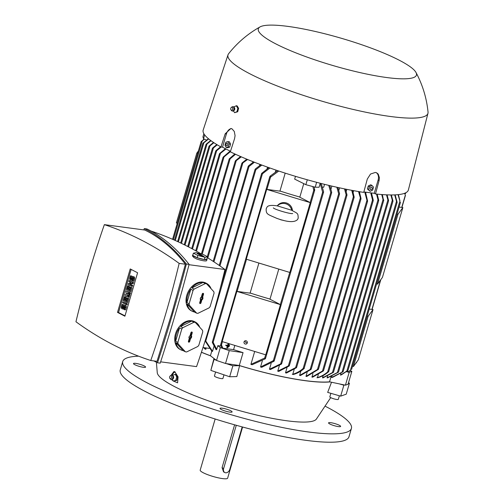 <?xml version="1.0" encoding="UTF-8"?>
<svg xmlns="http://www.w3.org/2000/svg" width="504" height="504" viewBox="0 0 504 504"><rect width="100%" height="100%" fill="white"/><g stroke="black" fill="none" stroke-linecap="round" stroke-linejoin="round"><path stroke-width="0.76" d="M283.027 220.216A8.511 8.366 36 0 1 279.562 219.246M291.703 210.256L277.32 205.884A8.511 8.366 36 0 1 291.703 210.256M277.225 205.859A8.511 8.366 36 0 1 292.446 210.59M310.256 202.627L266.698 189.378L280.753 191.255A92.585 16.027 16.3 0 0 299.048 196.818L310.256 202.627L289.838 272.456L246.28 259.207L266.698 189.378M338.304 372.267L327.619 377.843A92.585 16.027 -163.7 0 1 327.077 377.861L327.569 376.179M333.289 372.424L323.102 377.861A92.585 16.027 -163.7 0 1 322.503 377.849L323.171 375.562M318.1 377.635A92.585 16.027 -163.7 0 1 317.438 377.591L318.276 374.724M323.291 371.02L323.373 370.572L323.291 371.02L312.644 377.168A92.585 16.027 -163.7 0 1 311.926 377.093L312.927 373.685M365.772 192.95L365.992 192.207M305.978 376.375L318.37 368.934L318.257 369.476L306.747 376.475A92.585 16.027 -163.7 0 1 306.363 376.425A92.585 16.027 -163.7 0 1 305.978 376.375L307.125 372.45M359.673 192.749L359.957 191.778M299.596 375.423L311.094 368.934L310.987 369.47L300.416 375.556A92.585 16.027 -163.7 0 1 299.596 375.423L300.882 371.02M353.153 192.282L353.619 190.669M293.649 374.415A92.585 16.027 -163.7 0 1 292.774 374.251L294.191 369.407M346.204 191.545L346.84 189.359M285.497 372.847L296.497 367.196L296.377 367.769L286.436 373.036A92.585 16.027 -163.7 0 1 285.497 372.847L287.028 367.605M338.808 190.537L339.595 187.847M277.736 371.183L289.22 365.444L289.088 366.061L278.737 371.404A92.585 16.027 -163.7 0 1 277.736 371.183L279.367 365.602M330.945 189.214L331.859 186.096M269.445 369.249L281.553 363.434L281.408 364.096L270.509 369.508A92.585 16.027 -163.7 0 1 269.445 369.249L271.158 363.39M273.968 361.292L261.689 367.296A92.585 16.027 -163.7 0 1 260.543 367L262.313 360.933M265.255 358.835L252.164 364.726A92.585 16.027 -163.7 0 1 250.916 364.373L254.69 351.464M269.974 299.212L278.781 269.092M299.798 197.209L303.767 183.639M321.199 183.494L323.581 191.633L323.253 192.591L322.642 192.112L320.185 183.462L319.082 187.236L315.208 187.217L305.865 184.684L294.676 179.115L295.483 176.343M285.201 173.137L279.934 191.148M258.905 263.05L250.104 293.152M234.82 345.423L233.585 349.644A92.585 16.027 16.3 0 0 243.054 352.63L239.293 365.501L225.515 363.485L216.544 360.448L220.305 347.577L217.81 345.656L220.991 346.078M350.28 370.528L351.836 371.366L348.075 384.243L345.429 385.176L329.528 381.824A92.585 16.027 -163.7 0 1 239.293 365.501M329.528 381.824L331.015 376.734M250.923 293.265A92.585 16.027 16.3 0 0 269.218 298.828L280.426 304.63L236.867 291.388L250.923 293.265M318.37 368.934L318.257 369.476M365.513 192.144L367.567 200.85L367.296 201.606L364.751 192.043M246.135 340.805A1.701 1.676 36 0 1 247.042 343.413A1.701 1.676 36 0 1 245.19 344.024A1.701 1.676 36 0 1 244.282 341.416A1.701 1.676 36 0 1 246.135 340.805M280.426 304.63L265.747 354.829L222.188 341.586L236.867 291.388M247.351 342.556A1.701 1.676 36 0 1 245.001 340.855M220.664 345.278L221.798 347.836A104.07 18.018 16.3 0 0 222.919 348.22L233.585 349.644M243.054 352.63L229.282 350.614L220.305 347.577M225.515 363.485L229.282 350.614M216.544 360.448L210.42 355.736L211.749 351.187M278.769 171.032L270.257 177.326L269.785 176.677L220.632 344.774L221.325 344.648L222.919 348.22M221.042 345.681L220.865 344.49M270.673 175.972L269.791 177.162A106.817 18.491 16.3 0 0 270.257 177.326M250.916 364.373L264.94 357.909L265.488 358.489L314.691 190.235L313.866 190.581L312.845 186.581M313.866 190.581A106.817 18.491 16.3 0 0 314.357 190.714L314.364 189.258M265.425 358.042L264.739 358.968M314.017 186.896L314.716 189.706M260.543 367L273.37 360.612L274.138 360.549L274.201 360.946L323.562 192.163M273.949 360.436L273.395 361.456M324.532 184.332L323.681 187.255L322.484 187.249M337.85 187.463L339.545 193.523L339.255 194.355L338.669 193.775L336.874 187.242M345.448 189.082L346.979 194.727L346.702 195.514L346.135 194.884L344.522 188.887M304.284 368.38C300.894 371.423 297.184 373.477 293.158 374.541M352.605 190.481L354.186 197.165L353.928 197.448L353.38 196.749L303.169 368.443L304 368.166L303.887 368.726M292.295 374.377C296.321 373.319 300.031 371.265 303.427 368.216M359.346 191.678L361.009 198.412L360.738 199.168L358.527 191.539M322.39 371.435L323.404 370.572M311.926 377.093L322.497 371.007L372.519 199.949L370.736 192.843M371.461 192.938L373.256 200.145L373.017 200.806L372.519 199.949M373.256 200.145L373.017 200.806M328.753 371.599C325.357 374.642 321.647 376.696 317.621 377.761M328.558 371.448L328.495 371.826L328.558 371.448M327.556 372.267L328.614 371.448M316.953 377.716C320.972 376.652 324.683 374.598 328.072 371.555M378.699 200.132L378.479 200.724L378.699 200.132L377.194 194.141M378.536 200.737L378.145 199.256M332.319 372.884L333.421 372.103M322.503 377.849L332.445 372.582L383.046 199.54L381.723 194.544M383.739 199.905L383.538 200.434L382.347 194.588M383.613 200.453L383.166 199.004M337.296 372.784L338.449 371.984M327.077 377.861L337.434 372.519L387.891 199.975L386.505 194.84M388.553 200.434L387.078 194.859M388.464 200.951L387.973 199.477M329.786 185.611L331.682 192.163L331.38 193.038L330.781 192.515L328.747 185.359M212.367 342.562L216.153 349.77L216.707 349.429L217.81 345.656M205.103 340.906L212.033 351.464L212.524 351.338L214.011 346.254M269.923 167.996L262.42 173.798L261.652 173.861L261.645 173.433L212.335 342.065L213.148 342.298L216.707 349.429M212.776 343.022L212.745 341.819M261.645 173.433L268.871 167.624M205.241 340.225L212.524 351.338M261.841 165.073L255.849 169.728L255.068 169.835L255.371 168.96L260.877 164.713M214.156 358.609L214.036 359.446L216.191 360.171M214.036 359.446L210.836 370.383L229.66 376.753L236.836 376.582L239.595 365.652A92.925 16.09 16.3 0 0 329.975 381.919M226.315 363.598L232.861 365.816L229.66 376.753M331.96 376.318L331.619 377.49L332.697 377.282L342.934 371.839M345.429 385.176L349.19 372.305L346.38 371.713M340.994 373.319L340.465 375.134L341.605 374.711L347.81 370.547M346.708 371.24L347.974 370.314M340.465 375.134L346.872 371.026L396.484 201.367L394.708 194.884M397.083 202.047L395.155 194.865M397.045 202.507L396.516 200.926M341.882 372.418L343.085 371.587M331.619 377.49L342.033 372.185L392.307 200.258L390.846 194.953M392.944 200.812L391.356 194.953M392.881 201.291L392.364 199.792M339.217 383.865L343.867 385.201L344.503 384.98M351.836 371.366L349.19 372.305M315.208 187.217L316.638 182.316M305.865 184.684L307.301 179.783M270.119 176.148L277.616 170.648M275.921 170.075L275.329 172.103M267.542 167.152L267.044 168.84M210.42 355.736A92.585 16.027 -163.7 0 1 201.43 352.233M259.913 164.348L259.535 165.633M206.218 347.968L205.827 349.316A92.585 16.027 -163.7 0 1 204.926 348.963L203.648 347.628M201.197 141.548A106.817 18.491 16.3 0 0 201.247 141.649L204.101 139.035M202.482 140.648L201.247 141.649M204.385 139.148L202.217 140.969L173.363 239.639M206.596 140.049L203.522 138.795L202.936 136.88L203.868 133.705M203.081 143.054L208.417 138.701M204.133 142.424L202.803 143.445M208.675 138.915L203.862 142.796L175.291 240.496M210.357 140.742L210.477 140.333M207.308 143.52L206.023 144.472M206.3 144.056L210.697 140.496M151.143 231.084A569.142 371.139 97.6 0 1 201.398 254.022L229.207 158.911L234.839 153.959M207.346 257.62A569.142 371.139 97.6 0 1 224.948 269.501A694.203 452.686 97.6 0 1 211.888 318.654A694.203 452.686 97.6 0 1 196.547 366.622L160.65 361.834M224.948 269.501L189.019 264.707M206.552 283.777L204.309 282.618A15.656 11.561 -62.6 0 1 206.571 283.412L205.752 282.99A15.656 11.561 117.4 0 0 186.782 295.319A15.656 11.561 117.4 0 0 191.35 310.798L192.163 311.22A15.656 11.561 -62.6 0 1 187.142 304.07L189.384 305.229L196.661 313.173A15.656 11.561 117.4 0 0 197.908 313.343L209.116 307.862A15.656 11.561 117.4 0 0 210.137 306.589L214.061 293.164A15.656 11.561 117.4 0 0 213.835 291.721L206.552 283.777A15.656 11.561 117.4 0 0 205.304 283.613L194.103 289.088A15.656 11.561 117.4 0 0 193.082 290.367L189.157 303.786L186.915 302.627A15.656 11.561 -62.6 0 1 187.601 295.741A15.656 11.561 -62.6 0 1 190.84 289.202L193.082 290.367M194.103 289.088L191.86 287.929A15.656 11.561 -62.6 0 1 203.062 282.448L205.304 283.613M206.571 283.412A15.656 11.561 -62.6 0 1 211.044 288.679M203.062 282.448L191.86 287.929M190.84 289.202L186.915 302.627M200.976 302.904A0.851 0.63 -62.6 0 1 199.697 302.734L200.737 299.193L200.17 299.118L200.642 297.511L201.203 297.587L202.236 294.046A0.851 0.63 -62.6 0 1 203.522 294.216L202.482 297.757L203.049 297.832L202.577 299.439L202.016 299.363L200.976 302.904L200.283 302.576L201.348 298.935L201.915 299.011L202.299 297.7M189.157 303.786A15.656 11.561 117.4 0 0 189.384 305.229M202.016 299.363L201.348 298.935M199.678 303.2A0.743 0.548 117.4 0 0 200.283 302.576M202.482 297.757L201.764 297.53L202.828 293.889A0.743 0.548 117.4 0 0 202.81 293.372M202.577 299.439L201.915 299.011M200.737 299.193L200.264 298.809M196.661 313.173L194.418 312.014A15.656 11.561 -62.6 0 1 192.163 311.22M187.142 304.07L194.418 312.014M144.27 228.602L146.992 228.967C162.319 236.351 176.356 248.157 189.101 264.386C180.325 298.022 170.698 330.939 160.222 363.138L157.5 362.779C167.977 330.574 177.603 297.656 186.379 264.02C173.634 247.792 159.598 235.985 144.27 228.602L143.842 229.912M189.101 264.386L186.379 264.02M153.84 360.921L157.5 362.779M150.759 360.511L157.009 361.343L171.833 313.305L185.409 264.228C173.124 248.516 159.573 237.119 144.761 230.032L104.353 224.639A694.203 452.686 -82.4 0 0 89.013 272.607A694.203 452.686 -82.4 0 0 75.953 321.76A569.142 371.139 -82.4 0 0 150.759 360.511A694.203 452.686 -82.4 0 0 166.099 312.543A694.203 452.686 -82.4 0 0 179.159 263.39A569.142 371.139 -82.4 0 0 104.353 224.639M185.409 264.228L179.159 263.39M137.598 272.765L124.898 316.21L117.514 312.386L130.215 268.941L137.598 272.765M132.709 285.403L132.432 286.367L131.405 286.234L127.94 284.439L128.224 283.469L131.135 282.757L128.785 281.541L129.068 280.577L132.533 282.372L132.256 283.336L129.345 284.054L132.709 285.403L131.689 285.27L131.405 286.234M129.068 280.577L133.56 282.511L133.276 283.475L130.366 284.187M129.515 296.346L129.232 297.31L128.205 297.171L124.74 295.375L125.118 294.09L127.543 294.235L125.679 292.163L126.057 290.871L129.528 292.666L129.245 293.637L127.512 292.736L128.961 294.601L128.772 295.243L126.756 295.312L129.515 296.346L128.488 296.207L128.205 297.171M126.057 290.871L130.549 292.805L130.265 293.769L129.245 293.637M129.049 293.53L129.982 294.733L129.793 295.382L127.777 295.445M127.348 303.748L127.065 304.712L126.044 304.573L122.579 302.778L122.856 301.814L127.348 303.748L126.328 303.61L126.044 304.573M124.538 309.721L125.194 307.471A1.701 1.109 -82.4 0 0 124.4 305.254L125.427 305.392A1.701 1.109 97.6 0 1 126.221 307.61L125.559 309.859L124.538 309.721L123.927 309.406L124.582 307.156A0.68 0.441 -82.4 0 0 123.77 306.728L123.486 307.698L124.393 307.818M124.192 308.498A1.701 1.109 97.6 0 1 123.266 308.99L122.239 308.858A1.701 1.109 -82.4 0 0 123.486 307.698M122.239 308.858A1.701 1.109 -82.4 0 1 121.445 306.64L122.107 304.385L123.738 304.838L123.474 305.752M128.854 298.595L127.726 302.457L126.699 302.324L123.234 300.529L124.362 296.667L124.979 296.982L124.129 299.88L124.948 300.302L125.698 297.725L126.309 298.04L125.559 300.617L126.372 301.039L127.222 298.141L128.854 298.595L127.833 298.462L126.699 302.324M124.362 296.667L126 297.121L125.817 297.744M125.698 297.725L127.279 298.154M132.054 287.658L130.927 291.52L129.9 291.381L126.435 289.586L127.562 285.724L128.173 286.039L127.329 288.937L128.142 289.359L128.898 286.782L129.509 287.104L128.753 289.674L129.572 290.096L130.416 287.204L132.054 287.658L131.027 287.519L129.9 291.381M127.562 285.724L129.2 286.178L129.018 286.801M128.898 286.782L130.479 287.211M132.911 281.087L133.573 278.832A1.701 1.109 -82.4 0 0 132.779 276.614L133.799 276.753A1.701 1.109 97.6 0 1 134.593 278.97L133.938 281.219L132.911 281.087L132.3 280.766L132.962 278.517A0.68 0.441 -82.4 0 0 132.143 278.095L131.859 279.058L132.766 279.178M132.565 279.859A1.701 1.109 97.6 0 1 131.638 280.35L130.618 280.218A1.701 1.109 -82.4 0 0 131.859 279.058M130.618 280.218A1.701 1.109 -82.4 0 1 129.824 278L130.479 275.751L132.117 276.205L131.853 277.112M124.998 315.863L118.535 312.518L131.141 269.419M132.779 276.614A1.701 1.109 -82.4 0 0 131.531 277.773L131.248 278.743A0.68 0.441 -82.4 0 1 130.435 278.315L131.336 278.441M130.479 275.751L131.09 276.066L130.435 278.315M131.09 276.066L132.117 276.205M129.509 287.104L131.027 287.519M128.753 289.674L129.66 289.8M127.329 288.937L128.23 289.057M128.173 286.039L129.2 286.178M127.222 298.141L127.833 298.462M125.559 300.617L126.46 300.737M126.309 298.04L127.216 298.166M124.129 299.88L125.036 300M124.979 296.982L126 297.121M124.4 305.254A1.701 1.109 -82.4 0 0 123.159 306.413L122.875 307.377A0.68 0.441 -82.4 0 1 122.056 306.955L122.963 307.075M122.107 304.385L122.718 304.706L122.056 306.955M122.718 304.706L123.738 304.838M122.856 301.814L126.328 303.61M126.756 295.312L128.488 296.207M128.772 295.243L129.793 295.382M128.961 294.601L129.982 294.733M129.528 292.666L130.549 292.805M129.345 284.054L131.689 285.27M132.256 283.336L133.276 283.475M132.533 282.372L133.56 282.511M117.514 312.386L118.535 312.518M195.262 322.39L193.019 321.231A15.656 11.561 -62.6 0 1 195.275 322.024L194.462 321.602A15.656 11.561 117.4 0 0 175.493 333.931A15.656 11.561 117.4 0 0 180.054 349.411L180.873 349.833A15.656 11.561 -62.6 0 1 175.852 342.682L178.095 343.841L185.371 351.786A15.656 11.561 117.4 0 0 186.619 351.956L197.82 346.475A15.656 11.561 117.4 0 0 198.841 345.202L202.766 331.777A15.656 11.561 117.4 0 0 202.539 330.334L195.262 322.39A15.656 11.561 117.4 0 0 194.015 322.226L182.813 327.701A15.656 11.561 117.4 0 0 181.793 328.98L177.868 342.399L175.625 341.239A15.656 11.561 -62.6 0 1 176.306 334.36A15.656 11.561 -62.6 0 1 179.55 327.814L181.793 328.98M182.813 327.701L180.571 326.542A15.656 11.561 -62.6 0 1 191.772 321.061L194.015 322.226M195.275 322.024A15.656 11.561 -62.6 0 1 199.754 327.298M191.772 321.061L180.571 326.542M179.55 327.814L175.625 341.239M189.687 341.517A0.851 0.63 -62.6 0 1 188.408 341.347L189.441 337.812L188.88 337.737L189.353 336.124L189.913 336.2L190.947 332.659A0.851 0.63 -62.6 0 1 192.226 332.829L191.192 336.37L191.753 336.445L191.287 338.058L190.72 337.982L189.687 341.517L188.994 341.189L190.058 337.548L190.619 337.623L191.003 336.313M177.868 342.399A15.656 11.561 117.4 0 0 178.095 343.841M190.72 337.982L190.058 337.548M188.383 341.813A0.743 0.548 117.4 0 0 188.994 341.189M191.192 336.37L190.468 336.143L191.533 332.501A0.743 0.548 117.4 0 0 191.52 331.985M191.287 338.058L190.619 337.623M189.441 337.812L188.969 337.428M185.371 351.786L183.128 350.626A15.656 11.561 -62.6 0 1 180.873 349.833M175.852 342.682L183.128 350.626M206.942 259.012A7.491 1.298 -163.7 0 1 207.024 259.321L206.653 260.612A7.491 1.298 16.3 0 1 196.377 258.854L193.901 257.538L192.421 255.9L192.654 255.118A7.491 1.298 -163.7 0 1 192.893 254.904M207.024 259.321A7.491 1.298 -163.7 0 1 200.913 258.861A7.491 1.298 -163.7 0 1 194.21 256.467A7.491 1.298 -163.7 0 1 192.654 255.118M193.404 253.159L192.742 255.415L197.215 257.733L204.315 259.541L206.936 259.031L207.598 256.775L203.118 254.457L196.024 252.649L193.404 253.159L197.877 255.478L204.971 257.286L207.598 256.775M197.108 253.455L201.191 254.867L204.07 256.637L199.804 255.074L197.108 253.455M201.65 255.32L201.461 255.717M201.191 254.867L201.008 255.478M200.63 254.791L200.498 255.213M197.215 257.733L197.877 255.478M204.971 257.286L204.315 259.541M254.419 162.244L249.026 166.515L248.226 166.679L248.516 165.841M247.59 159.503L241.888 163.643L242.166 162.855L246.771 159.169M241.303 156.845L235.318 161.381L235.588 160.606L240.553 156.523M235.526 154.274L230.114 158.842L229.207 158.911M230.391 151.673L223.039 157.739L223.303 156.983L230.12 151.106M225.987 148.97L219.473 154.117L219.713 153.455L225.42 148.674M219.473 154.117L219.713 153.455M216.884 150.224L215.699 151.219M215.964 150.646L220.601 146.765M213.671 147.464L212.455 148.409M212.719 147.905L216.808 144.553M210.244 145.435L208.99 146.374M209.261 145.914L213.501 142.456M204.303 347.716L205.827 349.316M202.967 347.533L209.299 348.377M223.184 276.746L223.656 276.809M223.417 275.801L223.927 275.871M197.726 153.292L196.793 153.166L198.418 150.923M177.307 223.114L176.375 222.995L196.793 153.166M248.522 165.841L253.531 161.897M252.945 161.664L252.712 162.471M221.174 146.998L216.626 150.784L188.521 246.897M217.256 144.824L213.412 147.956L185.006 245.108M213.885 142.714L209.979 145.877L181.472 243.369M211.018 140.729L207.043 143.923L178.384 241.914M203.522 138.795L204.656 134.896M347.099 371.146L348.314 371.776L350.438 370.207L399.892 201.077L398.047 194.657M398.425 194.613L399.899 200.68M350.274 370.383L348.68 371.669A104.07 18.018 16.3 0 1 348.314 371.776M327.676 371.902L377.987 199.849L376.526 194.072M353.38 196.749L351.729 190.317M173.225 380.904L171.593 379.581M171.07 375.329L173.981 371.492L174.825 371.769L178.063 376.828L177.597 382.826L173.521 381.087M156.391 362.237L157.267 372.784A83.059 14.377 16.3 0 0 174.649 386.656A83.059 14.377 16.3 0 0 258.628 415.498A83.059 14.377 16.3 0 0 316.254 419.278L330.7 397.631M172.211 375.222A6.13 3.994 97.6 0 1 175.146 371.958M340.597 426.472A6.3 1.09 -163.7 0 1 334.089 425.634A6.3 1.09 -163.7 0 1 328.539 422.875A6.3 1.09 -163.7 0 1 328.57 422.818A6.3 1.09 -163.7 0 1 335.078 423.656A6.3 1.09 -163.7 0 1 340.628 426.409A6.3 1.09 -163.7 0 1 340.597 426.472M133.528 363.51A6.3 1.09 -163.7 0 1 140.036 364.342A6.3 1.09 -163.7 0 1 145.587 367.101A6.3 1.09 -163.7 0 1 145.555 367.164A6.3 1.09 -163.7 0 1 139.054 366.326A6.3 1.09 -163.7 0 1 133.497 363.567A6.3 1.09 -163.7 0 1 133.528 363.51M225.382 411.094A6.3 1.09 -163.7 0 1 220.015 408.391A6.3 1.09 -163.7 0 1 226.737 409.223A6.3 1.09 -163.7 0 1 232.105 411.925A6.3 1.09 -163.7 0 1 225.382 411.094M138.594 356.177A119.139 20.626 16.3 0 0 122.711 361.551A119.139 20.626 16.3 0 0 184.785 399.294A119.139 20.626 16.3 0 0 308.435 431.966A119.139 20.626 16.3 0 0 351.414 428.431A119.139 20.626 16.3 0 0 325.615 406.438M122.711 361.551L120.267 369.917A119.139 20.626 16.3 0 0 182.341 407.66A119.139 20.626 16.3 0 0 305.991 440.332A119.139 20.626 16.3 0 0 348.97 436.798L351.414 428.431M215.151 419L200.195 470.137A14.295 2.476 16.3 0 0 203.175 472.714A14.295 2.476 16.3 0 0 218.125 477.792A14.295 2.476 16.3 0 0 227.638 478.164L242.594 427.02M236.288 425.288L223.644 468.512A4.082 3.018 117.4 0 0 224.834 472.55L223.587 471.901L222.062 467.693L234.606 424.815M224.834 472.55A4.082 3.018 117.4 0 0 225.584 472.784A4.082 3.018 117.4 0 0 229.786 469.331L242.191 426.913M201.405 352.302A92.925 16.09 16.3 0 0 210.596 355.868M210.836 370.383L213.979 358.476M223.99 374.831L222.926 378.466A4.423 0.769 -163.7 0 1 217.476 377.647A4.423 0.769 -163.7 0 1 214.433 375.984L215.599 371.996M232.861 365.816L239.595 365.652M343.867 385.201L340.666 396.144L327.669 392.402L331.519 382.24M340.666 396.144L346.223 394.185L349.423 383.248L348.478 382.87M339.368 395.766L338.323 399.344A4.423 0.769 -163.7 0 1 338.152 399.477A4.423 0.769 -163.7 0 1 333.364 398.683A4.423 0.769 -163.7 0 1 329.83 396.856L330.863 393.322M172.992 375.102L172.759 375.511M172.28 379.43L173.363 381.068L176.709 380.482L175.688 380.344M175.524 374.34L172.897 375.152M171.19 379.493A2.211 1.443 -82.4 0 0 171.341 379.544A2.211 1.443 -82.4 0 0 171.688 379.575L173.029 378.939A1.802 1.178 -82.4 0 0 173.395 376.211L172.267 375.241A2.211 1.443 -82.4 0 0 171.921 375.178A2.211 1.443 -82.4 0 0 171.769 375.19M176.803 377.175L175.285 374.22M175.682 380.564L176.784 376.797M173.269 381.119L175.89 380.306M171.688 379.575A2.211 1.443 -82.4 0 0 173.174 377.647A2.211 1.443 -82.4 0 0 172.368 375.285A2.211 1.443 -82.4 0 0 172.267 375.241M169.942 378.485L170.509 379.121A2.174 1.417 -82.4 0 0 170.85 379.392A2.174 1.417 -82.4 0 0 171.039 379.468A2.174 1.417 -82.4 0 0 172.79 377.861A2.174 1.417 -82.4 0 0 172.047 375.285A2.174 1.417 -82.4 0 0 171.612 375.178A2.174 1.417 -82.4 0 0 171.013 375.367L170.295 375.839A1.531 1.002 -82.4 0 0 169.615 377.093A1.531 1.002 -82.4 0 0 169.942 378.485A1.531 1.002 -82.4 0 0 170.182 378.674A1.531 1.002 -82.4 0 0 171.524 377.698A1.531 1.002 -82.4 0 0 171.026 375.776A1.531 1.002 -82.4 0 0 170.295 375.839M176.665 377.005L177.685 377.137L176.709 380.482M175.316 374.377L176.337 374.516L177.685 377.137M348.245 383.657L349.423 383.248M230.504 151.307L222.535 147.174L220.96 146.966L225.175 133.818L230.889 128.488L232.01 128.848L234.291 131.462L235.072 135.658L234.562 138.663L230.341 151.824A106.886 18.503 16.3 0 0 363.731 192.389L367.303 179.046L370.528 174.031L375.367 172.437L376.797 172.885L378.246 174.119L379.411 177.698L379.077 180.602L375.499 193.958L374.239 193.309L363.856 191.923M260.102 26.882A82.379 14.263 16.3 0 0 275.468 43.709A82.379 14.263 16.3 0 0 367.876 74.296A82.379 14.263 16.3 0 0 415.983 72.463A82.379 14.263 16.3 0 0 399.275 60.234A82.379 14.263 16.3 0 0 319.561 32.477A82.379 14.263 16.3 0 0 260.102 26.882C247.817 33.768 237.308 42.733 228.577 53.783A104.164 18.031 16.3 0 0 228.016 54.81L203.2 129.988A106.886 18.503 16.3 0 0 220.96 146.966M375.499 193.958A106.886 18.503 16.3 0 0 408.372 189.983L427.965 113.28A104.164 18.031 16.3 0 0 428.047 112.115C426.642 98.097 422.623 84.886 415.983 72.463M228.016 54.81A104.164 18.031 16.3 0 0 249.688 73.697A104.164 18.031 16.3 0 0 358.898 110.748A104.164 18.031 16.3 0 0 427.965 113.28M233.39 110.943L234.65 112.65L237.712 111.762L238.613 108.354L237.195 105.934L236.263 105.815M376.293 172.664A7.831 5.777 -62.6 0 1 378.101 180.117L374.239 193.309M237.756 108.24L238.613 108.354M236.956 111.888L237.863 108.032M237.712 111.762L236.949 111.661M237.907 108.404L236.225 105.664M234.555 112.72L237.151 111.605M232.369 111.025A2.211 1.443 -82.4 0 0 232.457 111.056A2.211 1.443 -82.4 0 0 232.81 111.082L234.146 110.445A1.802 1.178 -82.4 0 0 234.511 107.717L233.39 106.753A2.211 1.443 -82.4 0 0 233.377 106.747A2.211 1.443 -82.4 0 0 233.043 106.684A2.211 1.443 -82.4 0 0 232.886 106.697M236.471 105.758L233.875 106.873M232.81 111.082A2.211 1.443 -82.4 0 0 234.303 109.078A2.211 1.443 -82.4 0 0 233.39 106.753M231.059 109.992L231.626 110.628A2.174 1.417 -82.4 0 0 232.067 110.943A2.174 1.417 -82.4 0 0 232.161 110.975A2.174 1.417 -82.4 0 0 233.925 109.286A2.174 1.417 -82.4 0 0 233.062 106.747A2.174 1.417 -82.4 0 0 232.735 106.684A2.174 1.417 -82.4 0 0 232.13 106.88L231.412 107.346A1.531 1.002 -82.4 0 0 230.731 108.599A1.531 1.002 -82.4 0 0 231.059 109.992A1.531 1.002 -82.4 0 0 231.374 110.212A1.531 1.002 -82.4 0 0 232.672 109.091A1.531 1.002 -82.4 0 0 232.073 107.251A1.531 1.002 -82.4 0 0 231.412 107.346M222.535 147.174L226.391 133.982A7.831 5.103 97.6 0 1 231.493 128.627M226.17 147.54L227.638 147.735L229.704 147.092L230.574 144.119L229.377 141.788L227.909 141.593L229.106 143.923L228.236 146.897L226.17 147.54L224.973 145.209L225.842 142.235L227.909 141.593M229.704 147.092L228.236 146.897M226.479 145.788A1.323 0.863 -82.4 0 0 227.638 144.95A1.323 0.863 -82.4 0 0 227.209 143.293A1.323 0.863 -82.4 0 0 226.05 144.131A1.323 0.863 -82.4 0 0 226.479 145.788M230.574 144.119L229.106 143.923M371.914 185.384L370.742 184.779L368.26 185.989L367.391 188.962L370.175 191.331L368.563 189.567L369.432 186.6L371.914 185.384L373.521 187.142L372.651 190.115L370.175 191.331M370.831 189.687A1.323 0.977 117.4 0 0 372.191 188.565A1.323 0.977 117.4 0 0 371.561 187.186A1.323 0.977 117.4 0 0 370.201 188.301A1.323 0.977 117.4 0 0 370.831 189.687M368.26 185.989L369.432 186.6M367.391 188.962L368.563 189.567M404.208 193.435L405.556 193.599L405.802 192.761M405.38 195.268L404.674 193.492M355.679 363.447L356.435 362.59M369.249 309.059L373.029 309.563L368.115 316.336L367.252 315.888M373.029 309.563L358.35 359.761L353.436 366.534L368.115 316.336M353.436 366.534L352.573 366.087M399.08 207.056L402.86 207.56L397.946 214.332L397.076 213.885M402.86 207.56L382.441 277.383L377.527 284.161L397.946 214.332M377.527 284.161L376.658 283.714M228.293 347.212L229.099 344.471L228.293 347.212M228.539 344.238L229.099 344.471M228.696 343.703L227.493 347.823L227.77 345.895L226 345.662L226.101 345.316L227.871 345.555L228.696 343.703L228.287 343.489L227.462 345.341L227.871 345.555M227.317 345.839L226.813 347.571L227.222 347.785M227.462 345.341L225.691 345.108L226 345.662M225.691 345.108L226.101 345.316M228.016 343.457L228.425 343.665M229.093 346.607L229.496 345.234L229.093 346.607M228.942 345.007L229.496 345.234M317.488 369.369L366.799 200.749M221.477 344.906L222.428 341.655M237.119 291.419L246.513 259.283M266.944 189.416L270.535 177.15M264.688 358.048L265.639 354.797M280.325 304.58L289.731 272.418M310.155 202.577L313.746 190.292M273.37 360.612L322.642 192.112M288.427 365.608L338.669 193.775M295.691 367.403L346.135 194.884M310.243 369.274L360.215 198.406M280.772 363.541L330.781 192.515M213.148 342.298L262.42 173.798M205.84 340.754L255.849 169.728M203.522 294.216L202.828 293.889M133.573 278.832L134.593 278.97M132.143 278.095L132.999 278.208M125.194 307.471L126.221 307.61M123.77 306.728L124.627 306.848M192.226 332.829L191.533 332.501M198.387 253.625L198.229 254.041M219.952 265.942L249.026 166.515M213.923 261.841L242.701 163.435M207.837 257.928L236.149 161.104M202.217 254.23L230.114 158.842M196.466 251.181L223.915 157.305M192.478 248.989L220.349 153.682M223.644 468.512L222.062 467.693M379.071 180.621L378.101 180.117M225.175 133.818L226.391 133.982M356.284 362.905L356.423 362.42M371.921 309.418L380.507 280.048M401.751 207.409L405.336 195.149M291.577 210.2C298.286 213.973 297.921 213.022 298.204 218.175L297.53 219.549C294.512 222.661 287.595 222.251 276.772 218.333C267.542 214.244 265.967 214.383 266.188 208.814L266.862 207.44C267.656 205.43 271.209 204.92 277.528 205.916M292.698 213.501C291.287 214.427 274.025 209.381 273.344 207.843L273.357 207.85M318.49 369.142L367.548 201.373M289.315 365.753L339.532 194.015M296.598 367.466L346.973 195.212M304.107 368.418L354.186 197.165M311.214 369.155L360.996 198.91M323.511 370.724L373.25 200.624M328.702 371.561L378.706 200.579M333.49 372.185L383.746 200.327M338.505 372.04L388.565 200.844M281.635 363.775L331.67 192.667M219.964 289.422L255.049 169.451M348.006 370.339L397.102 202.444M343.13 371.624L392.962 201.209M172.576 239.299L201.153 141.567M174.51 240.15L202.803 143.401M177.61 241.555L206.016 144.402M219.221 265.432L248.201 166.326M213.179 261.356L241.844 163.321M207.327 256.637L235.273 161.078M195.703 250.759L222.982 157.481M191.715 248.579L219.404 153.903M187.753 246.5L215.662 151.061M184.231 244.724L212.43 148.283M180.69 243.004L208.977 146.28M351.571 369.501L400.504 202.173M172.834 375.568L172.463 375.688M233.579 107.195L233.957 107.075M233.113 110.704L233.44 110.918M356.53 362.672L356.725 362.004M372.097 309.437L380.81 279.632M401.921 207.434L405.455 195.344"/></g></svg>
